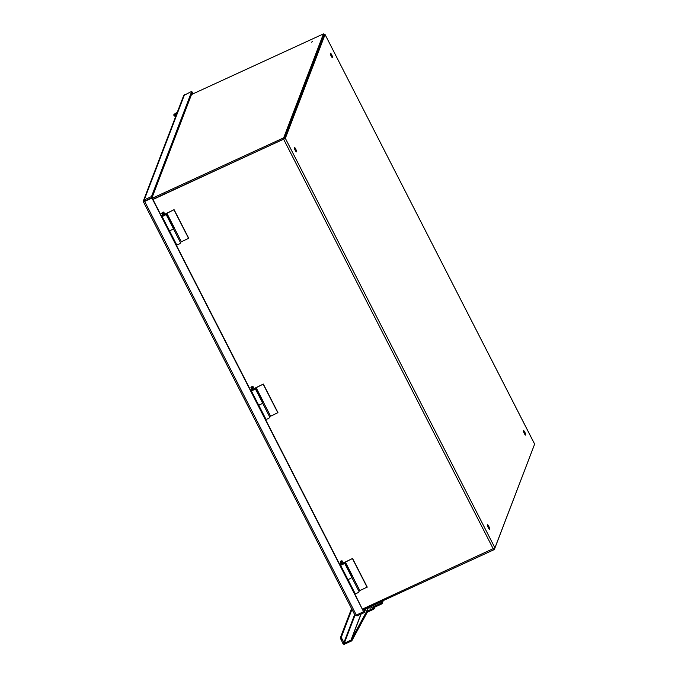 <?xml version="1.0" encoding="UTF-8"?>
<svg xmlns="http://www.w3.org/2000/svg" width="678" height="678" viewBox="0 0 678 678"><rect width="100%" height="100%" fill="white"/><g stroke="black" fill="none" stroke-linecap="round" stroke-linejoin="round"><path stroke-width="1.02" d="M152.965 199.502L285.345 138.32L494.923 547.866L362.544 609.056M191.501 94.53L323.448 33.9L323.999 34.968L284.218 138.931L152.847 199.29L283.853 139.092M534.569 444.014L325.05 34.502L323.889 34.756M323.957 35.061L284.251 138.821M494.923 547.866L534.628 444.132M331.695 54.799A2.458 0.508 -114.7 0 1 332.466 57.689A2.458 0.508 -114.7 0 1 330.983 55.672A2.458 0.508 -114.7 0 1 330.415 53.223A2.458 0.508 -114.7 0 1 331.695 54.799M295.659 148.948A2.458 0.508 -114.7 0 1 296.439 151.838A2.458 0.508 -114.7 0 1 294.947 149.821A2.458 0.508 -114.7 0 1 294.388 147.372A2.458 0.508 -114.7 0 1 295.659 148.948M524.814 432.191A2.458 0.508 -114.7 0 1 525.586 435.073A2.458 0.508 -114.7 0 1 524.102 433.056A2.458 0.508 -114.7 0 1 523.535 430.615A2.458 0.508 -114.7 0 1 524.814 432.191M488.779 526.34A2.458 0.508 -114.7 0 1 489.558 529.221A2.458 0.508 -114.7 0 1 488.067 527.204A2.458 0.508 -114.7 0 1 487.507 524.764A2.458 0.508 -114.7 0 1 488.779 526.34M325.05 34.578L285.345 138.32M362.976 609.912L494.338 549.553L534.095 445.531M493.889 548.672L494.338 549.553M311.6 42.155L312.507 41.494L311.6 42.155M323.448 33.9L283.667 137.854L152.304 198.213M284.218 138.931L283.667 137.854M177.229 112.412A4.093 0.797 -27.1 0 0 173.771 115.082A4.093 0.797 -27.1 0 0 176.407 114.565M175.958 115.743A4.093 0.797 152.9 0 1 174.204 115.921L173.771 115.082M176.577 114.116A2.458 0.483 152.9 0 1 175.229 114.336A2.458 0.483 152.9 0 1 177.06 112.862M143.431 200.722L183.713 95.488L191.747 91.377L151.491 196.569L144.219 199.908L143.431 200.722L143.499 201.985L354.941 615.175L357.086 615.895L364.366 612.548L365.883 608.573M191.747 91.377L192.298 92.454L152.042 197.637L151.491 196.569M145.109 200.824L152.042 197.637M144.761 200.985L144.219 199.908L184.475 94.725M144.736 201.23L151.965 198.129L363.611 611.717L356.331 615.065L354.925 615.065M356.331 615.065L144.694 201.476L152.092 197.806L168.678 230.223M175.992 244.512L257.928 404.622M265.242 418.919L347.17 579.02M354.484 593.318L363.611 611.717M363.679 611.539L364.722 609.107M356.594 614.938L357.086 615.895M363.815 611.48L364.366 612.548M193.035 93.827L192.238 92.335M193.272 93.717L192.501 92.216M352.526 576.317L359.84 590.614L367.205 587.046L352.568 558.46L343.39 563.138M352.492 558.68L367.12 587.267M345.322 561.969L352.636 576.266L351.602 576.885M341.356 564.452L343.5 563.35M343.399 563.155A2.254 0.441 152.9 0 1 344.5 563.011A2.254 0.441 152.9 0 1 342.695 564.427A2.254 0.441 152.9 0 1 340.492 565.062A2.254 0.441 152.9 0 1 341.254 564.249M344.5 563.011L351.814 577.3A2.254 0.441 152.9 0 1 350.009 578.715A2.254 0.441 152.9 0 1 347.806 579.351L340.492 565.062M343.314 562.986L352.568 558.46M263.284 401.918L270.598 416.216L277.955 412.648L263.327 384.062L254.14 388.74M263.242 384.282L277.878 412.868M256.081 387.57L263.395 401.868L262.352 402.486M252.106 390.053L254.25 388.952M254.157 388.757A2.254 0.441 152.9 0 1 255.25 388.613A2.254 0.441 152.9 0 1 253.453 390.028A2.254 0.441 152.9 0 1 251.241 390.664A2.254 0.441 152.9 0 1 252.004 389.85M255.25 388.613L262.572 402.901A2.254 0.441 152.9 0 1 260.767 404.317A2.254 0.441 152.9 0 1 258.564 404.952L251.241 390.664M254.064 388.587L263.327 384.062M174.043 227.52L181.357 241.817L188.713 238.249L174.085 209.663L164.898 214.341M174 209.883L188.628 238.47M166.83 213.172L174.153 227.469L173.11 228.088M162.864 215.646L165.008 214.553M164.907 214.358A2.254 0.441 152.9 0 1 166.008 214.214A2.254 0.441 152.9 0 1 164.203 215.629A2.254 0.441 152.9 0 1 162 216.265A2.254 0.441 152.9 0 1 162.762 215.451M166.008 214.214L173.322 228.503A2.254 0.441 152.9 0 1 171.517 229.918A2.254 0.441 152.9 0 1 169.314 230.554L162 216.265M164.822 214.189L174.085 209.663M341.322 561.189L341.712 560.791L341.458 561.664L342.746 564.172L342.017 564.503L340.737 562.003L340.737 561.164L342.526 563.757M342.017 564.503L342.246 563.901M341.458 561.664L342.288 560.986L341.712 560.791M340.593 561.52L340.144 562.079L340.737 562.003M354.238 593.411L354.916 593.148M347.56 578.868L346.924 579.114M347.89 579.41L355.162 593.623A2.204 0.432 -27.1 0 0 357.323 593.004A2.204 0.432 -27.1 0 0 359.086 591.623L351.806 577.41M252.08 386.791L252.47 386.392L252.216 387.265L253.496 389.765L252.767 390.104L251.487 387.604L251.496 386.765L253.284 389.358M252.767 390.104L253.004 389.503M252.216 387.265L253.038 386.587L252.47 386.392M251.352 387.121L250.894 387.68L251.487 387.604M264.996 419.012L265.674 418.75M258.31 404.469L257.682 404.715M258.649 405.012L265.92 419.224A2.204 0.432 -27.1 0 0 268.073 418.606A2.204 0.432 -27.1 0 0 269.836 417.224L262.564 403.012M162.839 212.392L163.22 211.994L162.974 212.867L164.254 215.367L163.525 215.706L162.245 213.206L162.245 212.367L164.042 214.96M163.525 215.706L163.754 215.104M162.974 212.867L163.796 212.189L163.22 211.994M162.11 212.722L161.652 213.282L162.245 213.206M175.755 244.614L176.433 244.351M169.068 230.071L168.432 230.317M169.407 230.613L176.678 244.826A2.204 0.432 -27.1 0 0 178.831 244.207A2.204 0.432 -27.1 0 0 180.594 242.826L173.322 228.613M144.507 201.425L145.177 200.976M351.551 608.556L340.364 637.795L342.873 643.456A1.381 1.322 -159.1 0 0 344.712 644.1L351.399 641.032A1.381 1.322 -159.1 0 0 352.001 640.473L367.281 612.217L373.637 609.217A1.381 1.322 -159.1 0 0 374.324 608.463L374.934 607.056L382.053 603.784L381.621 602.937L369.985 608.285L369.561 606.886M381.197 601.539L381.621 602.937L382.367 601.005L381.621 602.937L374.502 606.208A1.381 1.322 20.9 0 0 373.832 606.92A1.381 1.322 20.9 0 1 373.832 606.92L373.205 608.369L367.027 611.209A1.381 1.322 20.9 0 0 366.425 611.768L351.145 640.015L344.28 643.253L341.229 637.396L351.958 609.353M383.282 600.581L382.053 603.784M381.07 601.861L369.434 607.217M493.304 548.977L283.726 139.422M352.433 576.376L345.11 562.079M263.183 401.978L255.869 387.68M173.941 227.579L166.627 213.282M340.932 639.659L341.788 639.261M341.229 637.396L340.364 637.795M373.205 608.369L373.934 606.471M367.027 611.209L368.493 607.369M366.425 611.768L368.027 607.59M351.145 640.015L361.077 614.065M350.967 640.185L360.933 614.124M344.28 643.253L355.001 615.234M343.738 643.066L354.636 614.582M534.628 444.056L325.05 34.502M343.636 563.621L342.288 560.986M341.492 564.715L340.144 562.079M254.394 389.223L253.038 386.587M252.241 390.316L250.894 387.68M165.144 214.824L163.796 212.189M163 215.918L161.652 213.282"/></g></svg>
